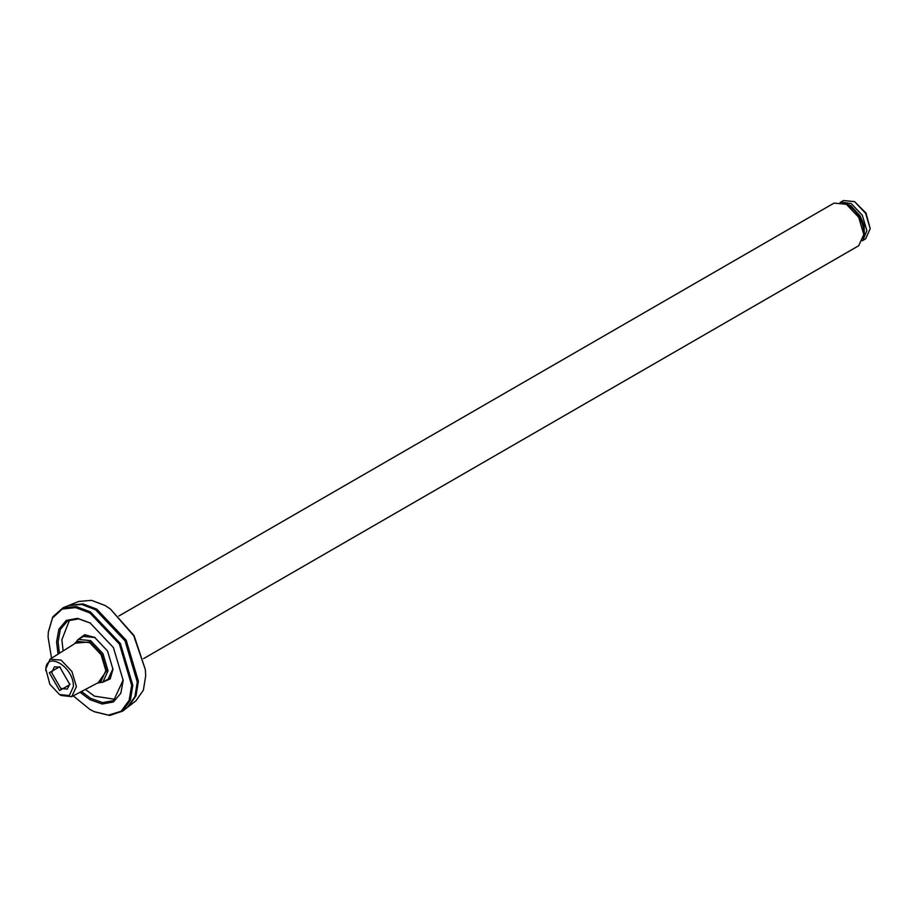 <?xml version="1.0" encoding="UTF-8"?>
<svg xmlns="http://www.w3.org/2000/svg" width="916" height="916" viewBox="0 0 916 916"><rect width="100%" height="100%" fill="white"/><g stroke="black" fill="none" stroke-linecap="round" stroke-linejoin="round"><path stroke-width="1.37" d="M59.391 653.291L58.074 641.944L60.364 629.429L67.612 620.876L78.65 618.873L90.627 623.155L77.608 618.346L66.318 620.384L58.899 629.143L56.563 641.944L58.052 654.138M123.179 679.97L113.641 700.603L102.615 702.606L90.627 698.324L81.467 691.511M80.047 692.256L89.871 699.641L102.134 704.015L113.424 701.965L120.843 693.217L123.179 680.405L113.424 647.578L89.871 622.72M51.536 658.238L48.09 637.055L48.308 632.246L52.475 618.071L62.116 609.094L75.593 607.594L89.871 612.93L119.424 644.12L131.652 685.305L129.145 700.339L121.107 711.263L108.5 715.121L94.142 711.64L89.871 709.431L73.246 695.839M69.582 619.914L61.864 639.769L63.147 650.933M85.383 689.45L94.417 696.137L115.462 699.377M80.276 638.28L82.589 636.334L95.172 637.582L84.673 634.708L77.539 639.929M112.954 668.817L107.745 679.901L104.905 680.932M102.111 682.477L110.195 678.916L112.954 669.264L107.527 650.99L94.417 637.135M145.346 669.665L134.091 635.647L110.252 608.888L133.77 635.83L145.346 669.665L145.69 675.905L143.377 690.172L136.003 700.74L128.469 706.614L136.026 695.794L138.385 681.206L126.19 640.204L96.775 609.151L82.967 603.896L69.169 605.316M68.345 620.487L68.219 621.117M69.822 605.029L78.673 601.457L91.52 600.346L105.019 605.476L110.252 608.888M127.897 707.038L128.469 706.614M94.474 711.789L109.748 715.465L122.71 711.102L130.393 700.099L132.797 685.26L120.397 643.547L90.478 611.957L76.417 606.621L63.055 607.777L52.796 616.823L48.342 631.891M122.71 711.102L127.347 707.495L134.915 696.641L137.286 682.008L125.057 640.857L95.539 609.701L81.684 604.434L68.494 605.568L63.055 607.777M137.286 681.607L125.263 640.742L95.894 609.907M137.286 682.008L137.286 681.206M118.874 615.999L834.075 203.089L846.384 204.302L858.693 217.298L863.799 234.462L858.693 245.728L143.491 658.65M863.799 234.462L858.83 217.229L846.613 204.44M97.291 683.164L102.936 682.065L108.042 670.787L102.936 653.635L90.627 640.639L78.318 639.414L74.551 643.753M75.513 643.147L89.871 641.944L101.653 654.379L106.531 670.787L98.31 682.626M870.2 228.714L866.021 213.073L854.559 201.635L865.62 213.302L870.2 228.714L865.62 238.847L862.288 240.771M840.167 202.459L843.499 200.535L854.559 201.635M862.872 240.393L866.868 230.637L862.288 215.226L851.227 203.558L840.785 202.138M844.804 203.478L849.487 205.814C858.956 213.348 863.811 222.737 864.04 233.992L863.719 236.236M843.315 202.848L849.796 205.642C859.265 213.165 864.109 222.554 864.338 233.809L863.525 237.839M59.597 694.591L61.109 695.462L71.688 696.664L76.417 686.622L71.929 671.531L61.109 660.104L50.048 659.177L45.8 668.943L49.842 684.286L59.597 694.591L69.341 695.553L73.383 686.622C74.139 666.516 45.044 649.719 45.8 670.695M50.048 659.177L78.192 641.463L89.642 642.608L101.103 654.7L105.844 670.661L101.103 681.149L71.688 696.664M69.891 684.607L59.597 666.768L49.304 672.71L59.597 690.55L69.891 684.607M69.868 683.874L67.223 689.084L60.8 688.454L51.72 672.71L54.376 666.837L60.216 667.157M95.539 609.701L96.226 610.102M110.057 677.955L102.936 682.065M85.44 635.303L78.318 639.414M842.537 202.585L850.712 205.619L860.193 216.004L864.109 225.496L864.361 235.95L863.364 238.652"/></g></svg>
